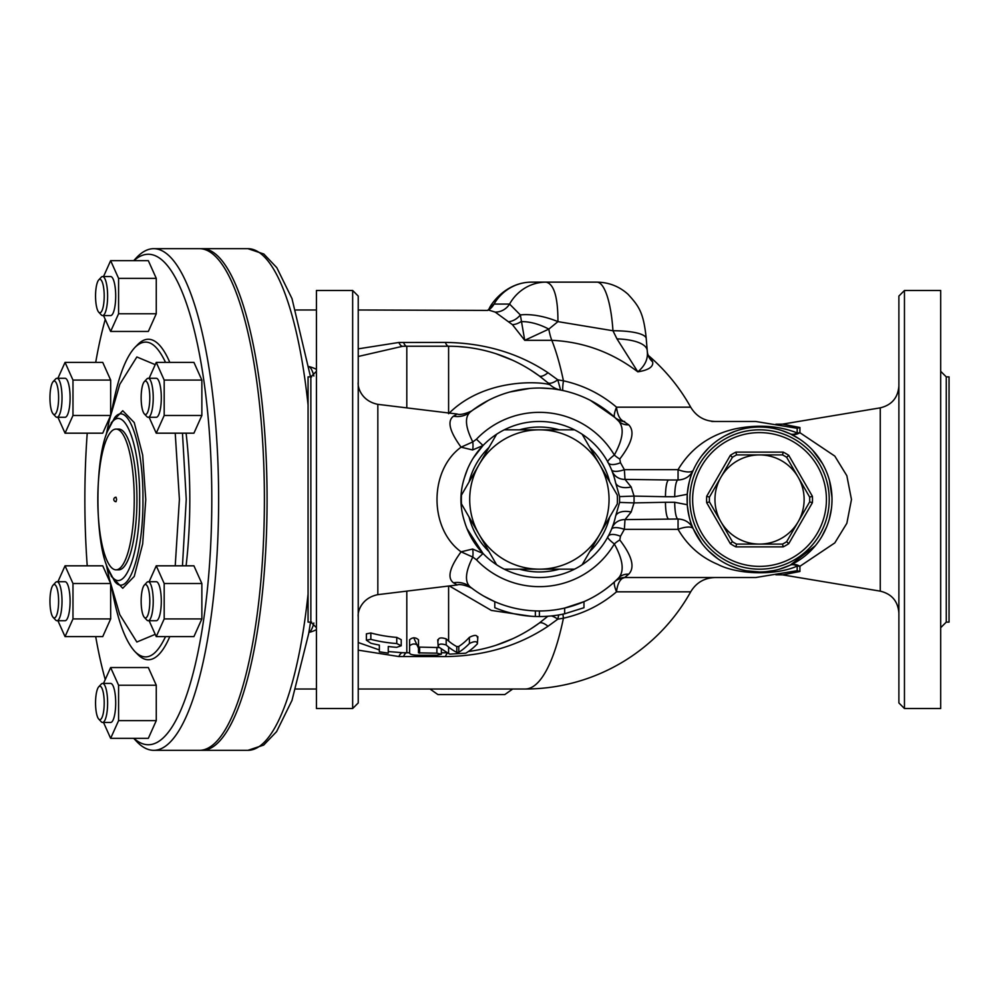 <?xml version="1.0" encoding="UTF-8"?>
<svg xmlns="http://www.w3.org/2000/svg" width="999" height="999" viewBox="0 0 999 999"><rect width="100%" height="100%" fill="white"/><g stroke="black" fill="none" stroke-linecap="round" stroke-linejoin="round"><path stroke-width="1.5" d="M116.608 499.463L116.034 501.685A2.235 2.235 0 0 1 113.799 499.463A2.235 2.235 0 0 1 116.034 497.227L116.608 499.463M134.241 499.512A70.367 18.207 90 0 1 116.034 569.83A70.367 18.207 90 0 1 97.815 499.463A70.367 18.207 90 0 1 116.034 429.095A70.367 18.207 90 0 1 134.241 499.512M116.034 429.095L118.719 429.095A70.367 18.207 90 0 1 136.938 499.512A70.367 18.207 90 0 1 118.719 569.83L116.034 569.83M797.177 570.691L799.924 571.49L799.924 566.283A16.721 14.273 0 0 0 797.177 566.083L797.177 570.691L755.656 577.534L624.637 577.534L628.671 574.225C635.114 567.557 632.155 556.143 619.78 539.972L620.491 536.276L624.363 529.333L625.012 519.605L678.059 519.005C685.089 519.33 690.184 522.639 693.331 528.933C690.659 524.05 688.636 515.984 687.275 504.732L674.725 502.285L665.471 502.285A16.721 3.322 90 0 0 668.793 519.005M775.911 424.2L782.554 424.138L799.924 427.51L797.177 428.309L797.177 432.917A16.721 14.273 180 0 0 799.924 432.717L834.802 456.093L846.84 475.711L851.473 499.5L846.852 523.289L834.802 542.907L799.924 566.283A16.721 11.701 65 0 0 790.122 565.197A16.721 9.503 -115 0 1 797.177 566.083C775.886 575.724 737.612 574.712 717.819 564.398C700.786 557.267 687.524 545.579 678.059 529.333A16.721 5.919 156 0 1 693.331 528.933L701.822 543.294M799.924 427.51L799.924 432.717A16.721 11.701 -65 0 1 790.122 433.803L799.138 438.811M812.799 450.374L822.427 463.499M829.57 480.894L831.967 497.44M831.455 508.429L829.395 518.781M826.51 527.16L821.865 536.463M815.334 545.741L790.122 565.197L779.62 569.118M693.331 470.067C690.184 476.361 685.089 479.67 678.059 479.995L668.793 479.995A16.721 3.322 90 0 0 665.471 496.715L674.725 496.715L687.275 494.268A72.452 72.452 0 0 0 756.93 571.915A72.452 72.452 0 0 0 832.005 499.5A72.452 72.452 0 0 0 762.162 427.085A72.452 72.452 0 0 0 687.275 494.268C688.636 483.017 690.659 474.95 693.331 470.067A16.721 5.919 24 0 1 678.059 469.667C690.933 448.114 710.127 434.478 735.626 428.758C758.116 424.3 778.633 425.686 797.177 432.917A16.721 9.503 -65 0 1 790.122 433.803L782.379 430.731M702.172 455.244L708.378 448.201M725.486 435.539L734.602 431.468M754.882 427.197L756.668 427.097M767.444 427.472L769.018 427.659M687.275 494.268L687.275 504.732M773.925 570.516L766.146 571.653M759.352 571.952L747.015 570.866M738.998 568.98L729.482 565.422M717.931 558.828L708.491 550.924M711.788 421.466L755.656 421.466L797.177 428.309M755.656 421.466L715.034 421.466C704.332 421.103 696.228 416.333 690.696 407.18L616.52 407.18C614.31 412.737 613.723 416.146 614.76 417.382A13.936 13.074 132.6 0 0 622.389 420.629C619.255 418.444 617.295 413.961 616.52 407.18C601.011 394.018 583.316 385.227 563.436 380.806L557.792 379.832L548.014 372.739C518.444 353.047 484.228 342.944 445.379 342.407L398.838 342.47L358.229 348.851M668.793 479.995L625.012 479.395L624.363 469.667L620.491 462.724L619.78 459.028C632.142 442.882 635.114 431.468 628.671 424.775L622.389 420.629M311.725 376.81A8.367 5.207 -12.3 0 1 310.377 375.861M313.848 376.011A31.356 8.117 -90 0 0 308.903 366.608M512.425 324.675A16.721 13.986 -46.1 0 0 520.979 321.628A44.593 26.811 32.7 0 1 548.813 329.121L524.725 340.309L520.354 314.935L509.565 304.071L494.043 304.071A16.721 15.809 -117.3 0 1 488.411 310.002L495.229 312.113L512.425 324.675L524.725 340.309L551.81 340.309A189.51 49.051 90 0 1 563.436 380.806A27.872 2.348 102.3 0 0 563.124 390.584L560.601 390.06L557.792 379.832A22.29 7.343 -49.1 0 1 547.839 382.742L550.087 384.852C543.181 381.793 485.302 376.848 448.601 413.723M311.725 622.19A8.367 5.207 12.3 0 0 310.377 623.126M308.903 632.392A31.356 8.117 -90 0 0 313.848 622.989M358.229 650.149L398.838 656.53L445.379 656.593C484.228 656.056 518.444 645.953 548.014 626.261L557.792 619.168L563.436 618.194A189.51 49.051 90 0 1 525.199 689.01A189.51 189.51 0 0 0 690.696 591.82C696.228 582.667 704.332 577.897 715.034 577.534L624.637 577.534A13.936 13.936 0 0 0 615.172 581.243A13.936 13.936 0 0 1 624.637 577.534L622.389 578.371A13.936 13.074 47.4 0 0 614.76 581.618C613.723 582.854 614.31 586.263 616.52 591.82L690.696 591.82M406.805 591.121L406.805 652.772A153.272 153.272 0 0 1 402.672 652.722A22.29 6.581 -88.5 0 0 398.838 656.53M402.672 652.722L388.261 651.535M379.345 649.937L358.229 642.519M418.506 648.201L413.711 637.749M358.229 356.481L402.672 346.278A153.272 153.272 0 0 1 406.805 346.228L448.601 346.228A22.29 5.769 90 0 1 445.379 342.407M366.383 640.172L366.383 633.841L370.841 632.979A138.237 138.237 0 0 0 396.765 637.374L401.223 639.672L401.223 645.754L396.765 643.543A144.393 144.393 0 0 1 370.841 639.348L366.383 640.172L370.841 643.231A148.164 148.164 0 0 0 379.345 645.092L379.345 651.798L388.261 653.146L388.261 647.377M379.345 645.978L379.345 645.092M946.265 376.873L949.05 376.873L949.05 622.127L946.265 622.127L946.265 376.873L940.683 371.303M471.341 587.812L470.054 586.8C464.51 581.618 465.422 571.715 472.802 557.08L476.448 559.79L483.029 553.471L466.983 528.621M453.496 582.804L457.217 584.977L377.834 594.655L377.834 404.345L457.205 414.023L453.496 416.196C447.003 421.016 449.525 431.343 461.076 447.177C428.971 470.479 429.008 528.571 461.076 551.835C449.525 567.669 447.003 577.996 453.496 582.804A22.29 21.041 -51.5 0 1 470.054 586.8A111.476 111.476 0 0 0 618.743 577.784A13.936 12.837 -135.4 0 1 628.671 574.225M620.491 536.276A13.936 5.944 28.1 0 0 608.204 536.276C606.68 537.037 608.716 539.597 614.335 543.968C622.989 559.74 624.462 571.016 618.743 577.784L614.76 581.618C599.924 595.117 582.717 604.045 563.124 608.416L559.04 609.228M200.824 750.261A250.824 64.923 -90 0 0 202.173 750.324A250.824 64.923 -90 0 0 267.083 499.5A250.824 64.923 -90 0 0 202.173 248.676A250.824 64.923 -90 0 0 200.824 248.739M712 577.534L737.649 577.534M308.067 622.127L308.067 376.873L310.864 376.873L310.864 622.127L308.067 622.127M904.457 708.516L940.683 708.516L940.683 290.484L904.457 290.484L898.888 296.054L898.888 702.946L904.457 708.516L904.457 290.484M358.229 632.966L358.229 416.196M352.659 290.484L316.433 290.484L316.433 708.516L352.659 708.516L358.229 702.946L358.229 296.054L352.659 290.484L352.659 708.516M609.665 517.095A72.452 72.452 0 0 1 589.772 551.573M559.278 569.168A72.452 72.452 0 0 1 519.48 569.168M488.998 551.573A72.452 72.452 0 0 1 469.093 517.095M469.093 481.905A72.452 72.452 0 0 1 488.998 447.427M519.48 429.832A72.452 72.452 0 0 1 559.278 429.832M589.772 447.427A72.452 72.452 0 0 1 609.665 481.905M504.245 569.168A78.034 78.034 0 0 0 574.525 569.168L539.385 569.168A69.668 69.668 0 0 0 599.712 464.66A69.668 69.668 0 0 0 479.045 464.66A69.668 69.668 0 0 0 539.385 569.168L504.245 569.168A78.034 78.034 0 0 1 464.547 521.59C459.727 506.943 459.715 492.22 464.535 477.422L467.407 469.355M619.58 496.59L615.546 482.529A78.034 78.034 0 0 0 582.142 434.228L617.295 495.092A78.034 78.034 0 0 1 617.295 503.908L582.142 564.772A78.034 78.034 0 0 0 615.546 516.471L619.58 502.41L619.58 496.59L634.053 496.103L631.168 486.975L625.012 479.395A13.936 13.362 158.6 0 1 612.037 471.041L613.536 475.199M574.525 429.832A78.034 78.034 0 0 0 504.245 429.832L574.525 429.832A78.034 78.034 0 0 1 582.142 434.228M496.615 564.772L461.476 503.908A78.034 78.034 0 0 1 461.476 495.092L496.615 434.228A78.034 78.034 0 0 0 464.547 477.41M153.721 248.676L199.475 248.676A250.824 64.923 90 0 1 264.398 499.5A250.824 64.923 90 0 1 199.475 750.324L153.721 750.324A250.824 64.923 -90 0 0 218.631 499.5A250.824 64.923 -90 0 0 153.721 248.676A250.824 64.923 -90 0 0 136.326 257.854L133.704 260.664M496.615 434.228A78.034 78.034 0 0 1 504.245 429.832M582.142 564.772A78.034 78.034 0 0 1 574.525 569.168M720.928 477.21A44.593 44.593 0 0 0 759.54 544.093A44.593 44.593 0 0 0 798.164 477.21A44.593 44.593 0 0 0 720.928 477.21L732.417 457.305A50.162 50.162 0 0 1 736.563 454.907L782.529 454.907A50.162 50.162 0 0 1 786.663 457.305L809.652 497.102A50.162 50.162 0 0 1 809.652 501.898L786.663 541.695A50.162 50.162 0 0 1 782.529 544.093L736.563 544.093A50.162 50.162 0 0 1 732.417 541.695L709.44 501.898A50.162 50.162 0 0 1 709.44 497.102L720.928 477.21M829.22 499.5A69.668 69.668 0 0 0 724.712 439.16A69.668 69.668 0 0 0 724.712 559.84A69.668 69.668 0 0 0 829.22 499.5M826.423 499.5A66.883 66.883 0 0 1 726.098 557.43A66.883 66.883 0 0 1 726.098 441.57A66.883 66.883 0 0 1 826.423 499.5M782.529 544.093L783.191 546.878A52.947 52.947 0 0 0 788.748 543.668L812.399 502.709A52.947 52.947 0 0 0 812.399 496.291L788.748 455.332A52.947 52.947 0 0 0 783.191 452.122L735.901 452.122A52.947 52.947 0 0 0 730.331 455.332L732.417 457.305M786.663 541.695L788.748 543.668M809.652 501.898L812.399 502.709M809.652 497.102L812.399 496.291M786.663 457.305L788.748 455.332M782.529 454.907L783.191 452.122M736.563 454.907L735.901 452.122M709.44 497.102L706.693 496.291A52.947 52.947 0 0 0 706.693 502.709L730.331 543.668A52.947 52.947 0 0 0 735.901 546.878L783.191 546.878M709.44 501.898L706.693 502.709M732.417 541.695L730.331 543.668M736.563 544.093L735.901 546.878M596.853 282.13A64.098 16.596 90 0 1 612.949 330.744A44.593 10.402 -3.7 0 1 646.253 338.649C643.593 312.55 639.073 306.331 628.009 294.243C619.168 286.338 608.791 282.305 596.853 282.13L531.643 282.13C505.432 282.205 490.484 304.72 489.135 308.841L494.043 304.071A44.593 43.631 -90 0 1 531.643 282.13M616.982 338.886L637.824 371.84C612.137 352.335 583.466 341.82 551.81 340.309A41.808 10.814 -90 0 1 548.813 329.121L557.929 321.628L612.949 330.744L616.982 338.886A44.593 15.485 -5.7 0 1 647.215 350.437L646.241 338.649A44.593 10.402 -3.7 0 1 646.253 338.836M508.766 321.703A16.721 13.437 -55.9 0 0 520.354 314.935A44.593 19.818 20.1 0 1 557.929 321.628C557.966 297.128 554.008 283.966 546.066 282.13A44.593 42.37 -90 0 0 509.565 304.071A16.721 16.109 -56.2 0 1 495.229 312.113M487.824 310.327A16.721 15.809 -117.3 0 1 487.649 310.427L489.135 308.841M647.389 352.172L647.215 350.449A44.593 15.485 -5.7 0 1 647.215 350.449A44.593 15.485 -5.7 0 1 647.227 350.537M647.24 351.136C648.251 358.753 645.117 365.659 637.824 371.84C648.626 370.105 653.571 366.783 652.647 361.875A16.721 16.171 -14 0 1 647.664 353.783L648.401 355.769A16.721 15.435 140.1 0 0 648.451 355.819M648.501 355.894A16.721 15.435 140.1 0 0 650.187 357.555A148.564 38.449 -90 0 0 648.276 355.482M437.924 694.58L504.807 694.58L437.924 694.58L430.032 689.01M755.656 577.534L715.034 577.534M133.704 738.336L136.326 741.146A250.824 64.923 -90 0 0 153.721 750.324M87.225 565.821A245.242 63.474 90 0 1 84.853 499.5A245.242 63.474 90 0 1 87.225 433.179M95.704 362.387A245.242 63.474 90 0 1 105.245 319.418M133.916 260.664A245.242 63.474 90 0 1 211.8 499.5A245.242 63.474 90 0 1 133.916 738.336M105.245 679.582A245.242 63.474 90 0 1 95.704 636.613M57.917 378.271L65.047 362.387L102.735 362.387L110.664 380.082L110.664 414.785M110.265 416.358L102.735 433.179L65.047 433.179L57.917 417.282M57.917 581.718L65.047 565.821L102.735 565.821L110.265 582.642M110.664 584.215L110.664 618.918L102.735 636.613L65.047 636.613L57.917 620.729M103.521 683.428L110.639 667.544L148.327 667.544L156.269 685.239L156.269 720.641L148.327 738.336L110.639 738.336L103.521 722.452M149.126 581.718L156.244 565.821L193.931 565.821L201.86 583.516L201.86 618.918L193.931 636.613L156.244 636.613L149.126 620.729M149.126 378.271L156.244 362.387L193.931 362.387L201.86 380.082L201.86 415.484L193.931 433.179L156.244 433.179L149.126 417.282M103.521 276.548L110.639 260.664L148.327 260.664L156.269 278.359L156.269 313.761L148.327 331.456L110.639 331.456L103.521 315.572M112.088 409.353C117.87 378.084 125.549 357.367 135.152 347.19L137.8 344.505A160.24 41.471 90 0 1 169.793 362.387M186.089 433.179A160.24 41.471 90 0 1 189.81 499.375A160.24 41.471 90 0 1 186.089 565.821M169.793 636.613A160.24 41.471 90 0 1 137.787 654.482L135.14 651.798C125.549 641.62 117.857 620.903 112.075 589.622M139.635 499.562C140.409 560.501 120.492 603.096 107.517 567.732C94.73 539.298 94.73 459.702 107.517 431.268C120.504 395.866 140.434 438.573 139.635 499.562M107.517 567.732L114.66 581.318C128.122 598.788 143.481 554.07 142.944 499.575C143.506 445.005 128.134 400.174 114.648 417.682L107.517 431.268M182.467 433.179L186.251 499.375L182.467 565.821M165.534 636.613C155.919 656.917 145.792 661.975 135.14 651.798M135.152 347.19C145.792 337.025 155.919 342.083 165.534 362.387M110.639 260.664L118.581 278.359L118.581 313.761L110.639 331.456M102.572 276.548L110.639 276.548A19.505 5.045 90 0 1 115.697 296.054A19.505 5.045 90 0 1 110.639 315.572L102.572 315.572A19.505 5.045 -90 0 0 107.617 296.054A19.505 5.045 -90 0 0 102.572 276.548A19.505 5.045 -90 0 0 101.211 277.26L98.714 279.945A16.721 4.333 90 0 1 104.208 296.054A16.721 4.333 90 0 1 98.714 312.163A16.721 4.333 90 0 1 95.554 296.054A16.721 4.333 90 0 1 98.714 279.945M156.269 278.359L118.581 278.359M156.269 313.761L118.581 313.761M98.714 312.163L101.211 314.847A19.505 5.045 -90 0 0 102.572 315.572M156.244 362.387L164.186 380.082L164.186 415.484L156.244 433.179M148.164 378.271L156.244 378.271A19.505 5.045 90 0 1 161.126 392.732A19.505 5.045 90 0 1 158.766 414.672A19.505 5.045 90 0 1 156.244 417.282L148.164 417.282A19.505 5.045 -90 0 0 150.699 414.672A19.505 5.045 -90 0 0 153.047 392.732A19.505 5.045 -90 0 0 148.164 378.271A19.505 5.045 -90 0 0 146.816 378.983L144.318 381.668A16.721 4.333 90 0 1 149.463 391.308A16.721 4.333 90 0 1 147.64 412.262A16.721 4.333 90 0 1 144.318 413.886A16.721 4.333 90 0 1 141.146 397.777A16.721 4.333 90 0 1 144.318 381.668M201.86 415.484L164.186 415.484M201.86 380.082L164.186 380.082M156.244 565.821L164.186 583.516L164.186 618.918L156.244 636.613M148.164 581.718L156.244 581.718A19.505 5.045 90 0 1 161.289 601.223A19.505 5.045 90 0 1 156.244 620.729L148.164 620.729A19.505 5.045 -90 0 0 153.222 601.223A19.505 5.045 -90 0 0 148.164 581.718A19.505 5.045 -90 0 0 146.816 582.429L144.318 585.114A16.721 4.333 90 0 1 149.8 601.223A16.721 4.333 90 0 1 144.318 617.332A16.721 4.333 90 0 1 143.319 615.696A16.721 4.333 90 0 1 141.184 599.113A16.721 4.333 90 0 1 144.318 585.114M201.86 618.918L164.186 618.918M201.86 583.516L164.186 583.516M110.639 667.544L118.581 685.239L118.581 720.641L110.639 738.336M102.572 683.428L110.639 683.428A19.505 5.045 90 0 1 115.697 702.946A19.505 5.045 90 0 1 110.639 722.452L102.572 722.452A19.505 5.045 -90 0 0 107.617 702.946A19.505 5.045 -90 0 0 102.572 683.428A19.505 5.045 -90 0 0 101.211 684.153L98.714 686.837A16.721 4.333 90 0 1 104.208 702.946A16.721 4.333 90 0 1 98.714 719.055A16.721 4.333 90 0 1 95.554 702.946A16.721 4.333 90 0 1 98.714 686.837M156.269 720.641L118.581 720.641M156.269 685.239L118.581 685.239M65.047 565.821L72.977 583.516L72.977 618.918L65.047 636.613M56.968 581.718L65.047 581.718A19.505 5.045 90 0 1 70.092 601.223A19.505 5.045 90 0 1 65.047 620.729L56.968 620.729A19.505 5.045 -90 0 0 62.013 601.223A19.505 5.045 -90 0 0 56.968 581.718A19.505 5.045 -90 0 0 55.619 582.429L53.122 585.114A16.721 4.333 90 0 1 58.604 601.223A16.721 4.333 90 0 1 53.122 617.332A16.721 4.333 90 0 1 49.987 603.321A16.721 4.333 90 0 1 52.11 586.738A16.721 4.333 90 0 1 53.122 585.114M110.664 618.918L72.977 618.918M110.489 583.516L72.977 583.516M65.047 362.387L72.977 380.082L72.977 415.484L65.047 433.179M56.968 378.271L65.047 378.271A19.505 5.045 90 0 1 67.57 380.881A19.505 5.045 90 0 1 69.918 402.834A19.505 5.045 90 0 1 65.047 417.282L56.968 417.282A19.505 5.045 -90 0 0 61.851 402.834A19.505 5.045 -90 0 0 59.49 380.881A19.505 5.045 -90 0 0 56.968 378.271A19.505 5.045 -90 0 0 55.619 378.983L53.122 381.668A16.721 4.333 90 0 1 56.444 383.304A16.721 4.333 90 0 1 58.267 404.245A16.721 4.333 90 0 1 53.122 413.886A16.721 4.333 90 0 1 49.95 397.777A16.721 4.333 90 0 1 53.122 381.668M110.489 415.484L72.977 415.484M110.664 380.082L72.977 380.082M144.318 413.886L146.816 416.571A19.505 5.045 -90 0 0 148.164 417.282M144.318 617.332L146.816 620.017A19.505 5.045 -90 0 0 148.164 620.729M98.714 719.055L101.211 721.74A19.505 5.045 -90 0 0 102.572 722.452M53.122 617.332L55.619 620.017A19.505 5.045 -90 0 0 56.968 620.729M53.122 413.886L55.619 416.571A19.505 5.045 -90 0 0 56.968 417.282M468.456 651.485A153.272 153.272 0 0 0 539.135 623.176L531.006 628.746M449.325 585.938L491.396 610.439L530.844 616.233M438.199 640.646C438.211 637.774 440.871 637.2 446.191 638.898L448.601 641.033A151.036 67.045 90 0 0 456.793 646.59L458.791 646.465A152.972 67.907 -90 0 0 469.405 637.337C474.625 634.702 477.285 634.815 477.397 637.674M782.579 424.125L880.256 407.854L880.256 591.146L782.567 574.862L799.924 571.49M613.536 523.801L611.488 529.333A13.936 4.983 -157.5 0 1 624.363 529.333L678.059 529.333L678.059 519.005A16.721 3.322 -90 0 1 674.725 502.285M674.725 496.715A16.721 3.322 -90 0 1 678.059 479.995L678.059 469.667L624.363 469.667A13.936 4.983 -22.5 0 1 611.488 469.667L612.037 471.041M612.037 527.959A13.936 13.362 -158.6 0 1 625.012 519.605L631.168 512.025L634.053 502.897L619.58 502.41M615.958 580.519L615.172 581.243A13.936 13.936 0 0 1 615.309 581.118L615.958 580.519M476.448 559.79A87.15 87.15 0 0 0 614.335 543.968A13.936 5.994 141.7 0 1 619.78 539.972M590.434 400.399L614.76 417.382L618.743 421.216C624.462 428.022 622.989 439.285 614.335 455.032C608.716 459.403 606.668 461.963 608.204 462.724A13.936 5.944 151.9 0 0 620.491 462.724M473.376 457.892L483.029 445.529L476.448 439.21A87.15 87.15 0 0 1 614.335 455.032A13.936 5.994 -141.7 0 0 619.78 459.028M476.448 439.21L472.802 441.92C465.422 427.297 464.51 417.395 470.054 412.2A111.476 111.476 0 0 1 618.743 421.216A13.936 12.837 135.4 0 0 628.671 424.775M615.172 417.757A13.936 13.936 0 0 0 615.347 417.907L615.172 417.757A13.936 13.936 0 0 0 624.637 421.466M457.754 346.491L466.908 347.315M496.091 353.758L512.712 360.277M531.006 370.254L539.135 375.824A153.272 153.272 0 0 0 448.601 346.228L448.601 412.974M562.937 614.16A27.872 2.348 -102.3 0 0 563.436 618.194C583.316 613.773 601.011 604.982 616.52 591.82C617.295 585.039 619.255 580.556 622.389 578.371M512.712 638.723L496.091 645.242M403.571 656.593A22.29 5.769 -90 0 1 406.805 652.772L409.59 652.772M441.358 652.772L447.14 652.772M551.411 615.933A22.29 7.343 -130.9 0 1 557.792 619.168L558.741 614.934M473.126 589.148L472.877 588.96C471.441 587.387 460.764 583.291 457.217 584.977M471.128 411.363L472.552 410.277M473.002 409.94L488.336 400.399M510.002 391.97L529.52 388.461M540.459 388.037L551.573 388.698M554.932 389.111L560.601 390.06A22.29 22.203 -79 0 1 550.087 384.852M564.66 613.786L564.66 608.066L583.965 601.673L583.965 607.717L564.66 613.786A117.045 117.045 0 0 1 539.385 616.545L535.364 616.483A117.045 117.045 0 0 1 494.792 607.717L494.792 601.673L483.903 596.191M494.792 601.673A111.476 111.476 0 0 0 535.364 610.901L535.364 616.483M548.014 626.261A22.29 7.068 53.8 0 0 539.135 623.176L547.839 616.258A22.29 7.343 -130.9 0 1 547.864 616.246M447.677 653.071A22.29 5.769 -90 0 0 445.379 656.593M448.601 346.228A153.272 153.272 0 0 1 539.135 375.824A22.29 7.068 126.2 0 0 548.014 372.739M406.805 407.879L406.805 346.228A22.29 5.769 90 0 1 403.571 342.407M402.672 346.278A22.29 6.581 88.5 0 1 398.838 342.47M539.385 616.545L539.385 610.976M418.506 647.077L439.323 647.577M409.59 645.854L409.59 639.785C412.562 637.2 415.534 637.2 418.506 639.785L418.506 645.854C415.534 643.368 412.562 643.368 409.59 645.854L409.59 653.159C410.065 654.47 413.037 655.157 418.506 655.219L436.9 655.219L441.358 654.258L436.9 653.159L418.506 652.859L418.506 645.854M388.261 646.503A148.164 148.164 0 0 0 396.765 647.315L401.223 645.754M477.397 643.831C477.285 641.096 474.625 640.983 469.405 643.518A158.554 70.38 90 0 1 458.791 652.272L456.793 652.397A156.693 69.555 -90 0 1 448.601 647.052L446.191 645.004C440.884 643.368 438.211 643.93 438.199 646.678L448.601 653.546A157.917 70.105 90 0 0 449.8 654.133L465.784 653.184A158.853 70.517 -90 0 0 477.397 643.831L477.859 636.7M437.737 639.785L438.199 646.678M472.614 549.038L461.076 551.823L472.802 557.08A16.721 5.057 103.1 0 0 472.614 549.038L483.029 553.471M472.614 449.962A16.721 5.057 76.9 0 0 472.802 441.92L461.076 447.177L472.614 449.962L483.029 445.529M453.496 416.196A22.29 21.041 -128.5 0 0 470.054 412.2A111.476 111.476 0 0 1 618.743 421.216M310.527 376.873L291.995 298.601L276.81 267.67L263.811 254.008L247.927 248.676A250.824 64.923 90 0 1 308.067 405.057M308.067 593.943A250.824 64.923 90 0 1 247.927 750.324L202.173 750.324M730.331 455.332L706.693 496.291M652.647 361.875L650.187 357.555M175.225 433.179L179.408 499.375L175.225 565.821M155.22 634.34L136.851 642.02L119.743 614.585M106.156 434.902L109.291 420.379L119.768 384.353L136.863 356.968L155.22 364.66M111.251 576.236L122.74 588.261L134.253 576.411L142.682 543.856L145.754 499.575L142.682 455.094L134.241 422.577L122.752 410.739L111.251 422.752M448.601 586.026L448.601 641.033M665.471 502.285L634.053 502.897L634.053 496.103L665.471 496.715M615.546 482.529A13.936 7.742 167.4 0 0 631.168 486.975M631.168 512.025A13.936 7.742 12.6 0 0 615.546 516.471M539.135 375.824L547.839 382.742M370.841 639.348L370.841 632.979M396.765 643.543L396.765 637.374M436.9 653.159L436.9 647.389M419.617 653.159L419.617 647.389M469.405 643.518L469.405 637.337M458.791 652.272L458.791 646.465M446.191 645.004L446.191 638.898M456.793 652.397L456.793 646.59M448.601 647.052L448.601 653.546M310.527 622.127L308.703 633.528L291.983 700.411L276.598 731.63L263.686 745.079L247.927 750.324M295.854 309.99L316.433 309.99M358.229 309.99L487.649 310.414M316.433 369.368A32.043 32.043 0 0 0 308.891 366.571M295.854 689.01L316.433 689.01M358.229 689.01L525.199 689.01M308.891 632.429A32.043 32.043 0 0 0 316.433 629.632M725.811 421.466L737.649 421.466M946.265 622.127L940.683 627.697M310.864 376.873L316.433 371.303M310.864 622.127L316.433 627.697M647.652 353.683L647.414 352.347M119.768 614.647L109.291 578.621L106.156 564.098M247.927 248.676L202.173 248.676M377.834 594.655C361.176 598.014 357.392 612.187 358.229 616.783M377.834 404.345C361.176 400.986 357.392 386.813 358.229 382.217M880.256 591.146C891.807 593.955 898.014 601.286 898.888 613.136M880.256 407.854C891.807 405.045 898.014 397.714 898.888 385.864M775.898 574.8L782.554 574.862M558.578 389.685L560.601 390.06M441.358 654.258L441.358 649.113M457.205 414.023C460.801 415.771 471.678 411.501 473.076 409.89L473.076 409.89M473.089 589.123L471.266 587.749M512.687 689.01L504.807 694.58M690.696 407.18A189.51 189.51 0 0 0 648.214 355.344"/></g></svg>
